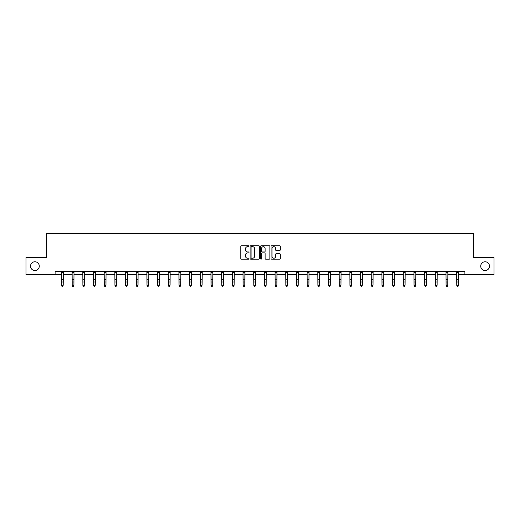 <?xml version="1.0" encoding="UTF-8"?>
<svg xmlns="http://www.w3.org/2000/svg" width="520" height="520" viewBox="0 0 520 520"><rect width="100%" height="100%" fill="white"/><g stroke="black" fill="none" stroke-linecap="round" stroke-linejoin="round"><path stroke-width="0.78" d="M249.041 246.201A0.468 0.468 0 0 0 248.573 245.726L241.43 245.726A0.67 0.67 0 0 0 240.76 246.402L240.76 258.499A0.67 0.67 0 0 0 241.43 259.168L248.573 259.168A0.468 0.468 0 0 0 249.041 258.7A0.468 0.468 0 0 0 248.573 258.232L247.65 258.232A2.151 2.151 0 0 1 245.499 256.081L245.499 255.073A2.151 2.151 0 0 1 247.65 252.922L248.573 252.922A0.468 0.468 0 0 0 249.041 252.447A0.468 0.468 0 0 0 248.573 251.979L247.65 251.979A2.151 2.151 0 0 1 245.499 249.828L245.499 248.82A2.151 2.151 0 0 1 247.65 246.669L248.573 246.669A0.468 0.468 0 0 0 249.041 246.201M480.714 266.142A4.381 4.381 0 0 0 485.095 270.53A4.381 4.381 0 0 0 489.482 266.142A4.381 4.381 0 0 0 485.095 261.762A4.381 4.381 0 0 0 480.714 266.142M30.518 266.142A4.381 4.381 0 0 0 34.905 270.53A4.381 4.381 0 0 0 39.286 266.142A4.381 4.381 0 0 0 34.905 261.762A4.381 4.381 0 0 0 30.518 266.142M279.643 250.464A0.67 0.67 0 0 0 280.319 249.795L280.319 246.402A0.67 0.67 0 0 0 279.643 245.726L271.713 245.726A0.67 0.67 0 0 0 271.043 246.402L271.043 258.499A0.67 0.67 0 0 0 271.713 259.168L279.643 259.168A0.67 0.67 0 0 0 280.319 258.499L280.319 254.397A0.67 0.67 0 0 0 279.643 253.728L276.25 253.728A0.67 0.67 0 0 0 275.581 254.397L275.581 256.432A1.8 1.8 0 0 1 273.78 258.232A1.8 1.8 0 0 1 271.98 256.432L271.98 248.469A1.8 1.8 0 0 1 273.78 246.669A1.8 1.8 0 0 1 275.581 248.469L275.581 249.795A0.67 0.67 0 0 0 276.25 250.464L279.643 250.464M55.107 274.703L26 274.703L26 257.582L46.41 257.582L46.41 233.617L473.59 233.617L473.59 257.582L494 257.582L494 274.703L464.893 274.703L464.893 271.284L55.107 271.284L55.107 274.703L61.509 274.703M259.415 246.402A0.67 0.67 0 0 0 258.739 245.726L250.809 245.726A0.67 0.67 0 0 0 250.133 246.402L250.133 258.499A0.67 0.67 0 0 0 250.809 259.168L258.739 259.168A0.67 0.67 0 0 0 259.415 258.499L259.415 246.402M261.261 245.726L269.191 245.726A0.67 0.67 0 0 1 269.867 246.402L269.867 258.499A0.67 0.67 0 0 1 269.191 259.168L265.798 259.168A0.67 0.67 0 0 1 265.128 258.499L265.128 253.591A0.67 0.67 0 0 0 264.453 252.922L262.204 252.922A0.67 0.67 0 0 0 261.528 253.591L261.528 258.7A0.468 0.468 0 0 1 261.06 259.168A0.468 0.468 0 0 1 260.585 258.7L260.585 246.402A0.67 0.67 0 0 1 261.261 245.726M63.219 274.703L72.189 274.703M73.905 274.703L82.875 274.703M84.585 274.703L93.555 274.703M95.27 274.703L104.241 274.703M105.95 274.703L114.92 274.703M116.636 274.703L125.606 274.703M127.316 274.703L136.292 274.703M138.001 274.703L146.972 274.703M148.681 274.703L157.657 274.703M159.367 274.703L168.337 274.703M170.053 274.703L179.023 274.703M180.733 274.703L189.703 274.703M191.419 274.703L200.389 274.703M202.098 274.703L211.068 274.703M212.784 274.703L221.754 274.703M223.464 274.703L232.433 274.703M234.15 274.703L243.119 274.703M244.829 274.703L253.806 274.703M255.515 274.703L264.485 274.703M266.195 274.703L275.171 274.703M276.881 274.703L285.851 274.703M287.567 274.703L296.536 274.703M298.246 274.703L307.216 274.703M308.932 274.703L317.902 274.703M319.611 274.703L328.582 274.703M330.298 274.703L339.268 274.703M340.977 274.703L349.947 274.703M351.663 274.703L360.633 274.703M362.343 274.703L371.319 274.703M373.029 274.703L381.999 274.703M383.708 274.703L392.685 274.703M394.394 274.703L403.364 274.703M405.08 274.703L414.05 274.703M415.76 274.703L424.729 274.703M426.446 274.703L435.416 274.703M437.125 274.703L446.095 274.703M447.811 274.703L456.781 274.703M458.49 274.703L464.893 274.703M251.55 246.669A0.468 0.468 0 0 0 251.076 247.136L251.076 257.757A0.468 0.468 0 0 0 251.55 258.232L252.525 258.232A2.151 2.151 0 0 0 254.67 256.081L254.67 248.82A2.151 2.151 0 0 0 252.525 246.669L251.55 246.669M265.128 248.502A1.8 1.8 0 0 0 263.328 246.701A1.8 1.8 0 0 0 261.528 248.502L261.528 251.303A0.67 0.67 0 0 0 262.204 251.979L264.453 251.979A0.67 0.67 0 0 0 265.128 251.303L265.128 248.502M61.419 271.284L61.509 285.246L63.219 285.246L62.706 286.383L62.023 286.234L62.706 286.383M62.706 286.234L63.219 285.246L63.303 271.284M62.023 286.383L61.509 285.63L62.023 286.234M72.105 271.284L72.189 285.246L73.905 285.246L73.391 286.383L72.703 286.234L73.391 286.383M73.391 286.234L73.905 285.246L73.99 271.284M72.703 286.383L72.189 285.63L72.703 286.234M82.784 271.284L82.875 285.246L84.585 285.246L84.071 286.383L83.388 286.234L84.071 286.383M84.071 286.234L84.585 285.246L84.676 271.284M83.388 286.383L82.875 285.63L83.388 286.234M93.47 271.284L93.555 285.246L95.27 285.246L94.757 286.383L94.068 286.234L94.757 286.383M94.757 286.234L95.27 285.246L95.355 271.284M94.068 286.383L93.555 285.63L94.068 286.234M104.156 271.284L104.241 285.246L105.95 285.246L105.437 286.383L104.754 286.234L105.437 286.383M105.437 286.234L105.95 285.246L106.041 271.284M104.754 286.383L104.241 285.63L104.754 286.234M114.835 271.284L114.92 285.246L116.636 285.246L116.123 286.383L115.434 286.234L116.123 286.383M116.123 286.234L116.636 285.246L116.721 271.284M115.434 286.383L114.92 285.63L115.434 286.234M125.522 271.284L125.606 285.246L127.316 285.246L126.802 286.383L126.12 286.234L126.802 286.383M126.802 286.234L127.316 285.246L127.406 271.284M126.12 286.383L125.606 285.63L126.12 286.234M136.201 271.284L136.292 285.246L138.001 285.246L137.488 286.383L136.805 286.234L137.488 286.383M137.488 286.234L138.001 285.246L138.086 271.284M136.805 286.383L136.292 285.63L136.805 286.234M146.887 271.284L146.972 285.246L148.681 285.246L148.167 286.383L147.485 286.234L148.167 286.383M148.167 286.234L148.681 285.246L148.772 271.284M147.485 286.383L146.972 285.63L147.485 286.234M157.566 271.284L157.657 285.246L159.367 285.246L158.853 286.383L158.171 286.234L158.853 286.383M158.853 286.234L159.367 285.246L159.452 271.284M158.171 286.383L157.657 285.63L158.171 286.234M168.253 271.284L168.337 285.246L170.053 285.246L169.54 286.383L168.85 286.234L169.54 286.383M169.54 286.234L170.053 285.246L170.138 271.284M168.85 286.383L168.337 285.63L168.85 286.234M178.932 271.284L179.023 285.246L180.733 285.246L180.219 286.383L179.536 286.234L180.219 286.383M180.219 286.234L180.733 285.246L180.817 271.284M179.536 286.383L179.023 285.63L179.536 286.234M189.618 271.284L189.703 285.246L191.419 285.246L190.905 286.383L190.216 286.234L190.905 286.383M190.905 286.234L191.419 285.246L191.503 271.284M190.216 286.383L189.703 285.63L190.216 286.234M200.297 271.284L200.389 285.246L202.098 285.246L201.584 286.383L200.902 286.234L201.584 286.383M201.584 286.234L202.098 285.246L202.189 271.284M200.902 286.383L200.389 285.63L200.902 286.234M210.983 271.284L211.068 285.246L212.784 285.246L212.27 286.383L211.582 286.234L212.27 286.383M212.27 286.234L212.784 285.246L212.869 271.284M211.582 286.383L211.068 285.63L211.582 286.234M221.669 271.284L221.754 285.246L223.464 285.246L222.95 286.383L222.268 286.234L222.95 286.383M222.95 286.234L223.464 285.246L223.555 271.284M222.268 286.383L221.754 285.63L222.268 286.234M232.349 271.284L232.433 285.246L234.15 285.246L233.636 286.383L232.947 286.234L233.636 286.383M233.636 286.234L234.15 285.246L234.234 271.284M232.947 286.383L232.433 285.63L232.947 286.234M243.035 271.284L243.119 285.246L244.829 285.246L244.316 286.383L243.633 286.234L244.316 286.383M244.316 286.234L244.829 285.246L244.92 271.284M243.633 286.383L243.119 285.63L243.633 286.234M253.714 271.284L253.806 285.246L255.515 285.246L255.002 286.383L254.319 286.234L255.002 286.383M255.002 286.234L255.515 285.246L255.6 271.284M254.319 286.383L253.806 285.63L254.319 286.234M264.401 271.284L264.485 285.246L266.195 285.246L265.681 286.383L264.999 286.234L265.681 286.383M265.681 286.234L266.195 285.246L266.286 271.284M264.999 286.383L264.485 285.63L264.999 286.234M275.08 271.284L275.171 285.246L276.881 285.246L276.367 286.383L275.685 286.234L276.367 286.383M276.367 286.234L276.881 285.246L276.965 271.284M275.685 286.383L275.171 285.63L275.685 286.234M285.766 271.284L285.851 285.246L287.567 285.246L287.053 286.383L286.364 286.234L287.053 286.383M287.053 286.234L287.567 285.246L287.651 271.284M286.364 286.383L285.851 285.63L286.364 286.234M296.445 271.284L296.536 285.246L298.246 285.246L297.733 286.383L297.05 286.234L297.733 286.383M297.733 286.234L298.246 285.246L298.331 271.284M297.05 286.383L296.536 285.63L297.05 286.234M307.132 271.284L307.216 285.246L308.932 285.246L308.418 286.383L307.73 286.234L308.418 286.383M308.418 286.234L308.932 285.246L309.017 271.284M307.73 286.383L307.216 285.63L307.73 286.234M317.811 271.284L317.902 285.246L319.611 285.246L319.098 286.383L318.416 286.234L319.098 286.383M319.098 286.234L319.611 285.246L319.703 271.284M318.416 286.383L317.902 285.63L318.416 286.234M328.497 271.284L328.582 285.246L330.298 285.246L329.784 286.383L329.095 286.234L329.784 286.383M329.784 286.234L330.298 285.246L330.382 271.284M329.095 286.383L328.582 285.63L329.095 286.234M339.183 271.284L339.268 285.246L340.977 285.246L340.464 286.383L339.781 286.234L340.464 286.383M340.464 286.234L340.977 285.246L341.068 271.284M339.781 286.383L339.268 285.63L339.781 286.234M349.863 271.284L349.947 285.246L351.663 285.246L351.15 286.383L350.46 286.234L351.15 286.383M351.15 286.234L351.663 285.246L351.748 271.284M350.46 286.383L349.947 285.63L350.46 286.234M360.549 271.284L360.633 285.246L362.343 285.246L361.829 286.383L361.147 286.234L361.829 286.383M361.829 286.234L362.343 285.246L362.434 271.284M361.147 286.383L360.633 285.63L361.147 286.234M371.228 271.284L371.319 285.246L373.029 285.246L372.515 286.383L371.832 286.234L372.515 286.383M372.515 286.234L373.029 285.246L373.113 271.284M371.832 286.383L371.319 285.63L371.832 286.234M381.914 271.284L381.999 285.246L383.708 285.246L383.195 286.383L382.512 286.234L383.195 286.383M383.195 286.234L383.708 285.246L383.799 271.284M382.512 286.383L381.999 285.63L382.512 286.234M392.594 271.284L392.685 285.246L394.394 285.246L393.881 286.383L393.198 286.234L393.881 286.383M393.881 286.234L394.394 285.246L394.478 271.284M393.198 286.383L392.685 285.63L393.198 286.234M403.279 271.284L403.364 285.246L405.08 285.246L404.567 286.383L403.878 286.234L404.567 286.383M404.567 286.234L405.08 285.246L405.165 271.284M403.878 286.383L403.364 285.63L403.878 286.234M413.959 271.284L414.05 285.246L415.76 285.246L415.246 286.383L414.563 286.234L415.246 286.383M415.246 286.234L415.76 285.246L415.844 271.284M414.563 286.383L414.05 285.63L414.563 286.234M424.645 271.284L424.729 285.246L426.446 285.246L425.932 286.383L425.243 286.234L425.932 286.383M425.932 286.234L426.446 285.246L426.53 271.284M425.243 286.383L424.729 285.63L425.243 286.234M435.325 271.284L435.416 285.246L437.125 285.246L436.612 286.383L435.929 286.234L436.612 286.383M436.612 286.234L437.125 285.246L437.216 271.284M435.929 286.383L435.416 285.63L435.929 286.234M446.01 271.284L446.095 285.246L447.811 285.246L447.298 286.383L446.609 286.234L447.298 286.383M447.298 286.234L447.811 285.246L447.896 271.284M446.609 286.383L446.095 285.63L446.609 286.234M456.697 271.284L456.781 285.246L458.49 285.246L457.977 286.383L457.294 286.234L457.977 286.383M457.977 286.234L458.49 285.246L458.582 271.284M457.294 286.383L456.781 285.63L457.294 286.234M63.303 271.297L61.425 271.297M63.219 279.637L61.509 279.637M63.219 281.983L61.509 281.983M63.219 272.409L61.509 272.409M73.983 271.297L72.111 271.297M73.905 279.637L72.189 279.637M73.905 281.983L72.189 281.983M73.905 272.409L72.189 272.409M84.669 271.297L82.791 271.297M84.585 279.637L82.875 279.637M84.585 281.983L82.875 281.983M84.585 272.409L82.875 272.409M95.349 271.297L93.477 271.297M95.27 279.637L93.555 279.637M95.27 281.983L93.555 281.983M95.27 272.409L93.555 272.409M106.034 271.297L104.156 271.297M105.95 279.637L104.241 279.637M105.95 281.983L104.241 281.983M105.95 272.409L104.241 272.409M116.714 271.297L114.842 271.297M116.636 279.637L114.92 279.637M116.636 281.983L114.92 281.983M116.636 272.409L114.92 272.409M127.4 271.297L125.522 271.297M127.316 279.637L125.606 279.637M127.316 281.983L125.606 281.983M127.316 272.409L125.606 272.409M138.079 271.297L136.208 271.297M138.001 279.637L136.292 279.637M138.001 281.983L136.292 281.983M138.001 272.409L136.292 272.409M148.766 271.297L146.894 271.297M148.681 279.637L146.972 279.637M148.681 281.983L146.972 281.983M148.681 272.409L146.972 272.409M159.452 271.297L157.573 271.297M159.367 279.637L157.657 279.637M159.367 281.983L157.657 281.983M159.367 272.409L157.657 272.409M170.131 271.297L168.259 271.297M170.053 279.637L168.337 279.637M170.053 281.983L168.337 281.983M170.053 272.409L168.337 272.409M180.817 271.297L178.939 271.297M180.733 279.637L179.023 279.637M180.733 281.983L179.023 281.983M180.733 272.409L179.023 272.409M191.497 271.297L189.625 271.297M191.419 279.637L189.703 279.637M191.419 281.983L189.703 281.983M191.419 272.409L189.703 272.409M202.183 271.297L200.304 271.297M202.098 279.637L200.389 279.637M202.098 281.983L200.389 281.983M202.098 272.409L200.389 272.409M212.862 271.297L210.99 271.297M212.784 279.637L211.068 279.637M212.784 281.983L211.068 281.983M212.784 272.409L211.068 272.409M223.548 271.297L221.669 271.297M223.464 279.637L221.754 279.637M223.464 281.983L221.754 281.983M223.464 272.409L221.754 272.409M234.228 271.297L232.356 271.297M234.15 279.637L232.433 279.637M234.15 281.983L232.433 281.983M234.15 272.409L232.433 272.409M244.914 271.297L243.035 271.297M244.829 279.637L243.119 279.637M244.829 281.983L243.119 281.983M244.829 272.409L243.119 272.409M255.593 271.297L253.721 271.297M255.515 279.637L253.806 279.637M255.515 281.983L253.806 281.983M255.515 272.409L253.806 272.409M266.279 271.297L264.407 271.297M266.195 279.637L264.485 279.637M266.195 281.983L264.485 281.983M266.195 272.409L264.485 272.409M276.965 271.297L275.087 271.297M276.881 279.637L275.171 279.637M276.881 281.983L275.171 281.983M276.881 272.409L275.171 272.409M287.644 271.297L285.772 271.297M287.567 279.637L285.851 279.637M287.567 281.983L285.851 281.983M287.567 272.409L285.851 272.409M298.331 271.297L296.452 271.297M298.246 279.637L296.536 279.637M298.246 281.983L296.536 281.983M298.246 272.409L296.536 272.409M309.01 271.297L307.138 271.297M308.932 279.637L307.216 279.637M308.932 281.983L307.216 281.983M308.932 272.409L307.216 272.409M319.696 271.297L317.817 271.297M319.611 279.637L317.902 279.637M319.611 281.983L317.902 281.983M319.611 272.409L317.902 272.409M330.375 271.297L328.503 271.297M330.298 279.637L328.582 279.637M330.298 281.983L328.582 281.983M330.298 272.409L328.582 272.409M341.062 271.297L339.183 271.297M340.977 279.637L339.268 279.637M340.977 281.983L339.268 281.983M340.977 272.409L339.268 272.409M351.741 271.297L349.869 271.297M351.663 279.637L349.947 279.637M351.663 281.983L349.947 281.983M351.663 272.409L349.947 272.409M362.427 271.297L360.549 271.297M362.343 279.637L360.633 279.637M362.343 281.983L360.633 281.983M362.343 272.409L360.633 272.409M373.106 271.297L371.235 271.297M373.029 279.637L371.319 279.637M373.029 281.983L371.319 281.983M373.029 272.409L371.319 272.409M383.793 271.297L381.921 271.297M383.708 279.637L381.999 279.637M383.708 281.983L381.999 281.983M383.708 272.409L381.999 272.409M394.478 271.297L392.6 271.297M394.394 279.637L392.685 279.637M394.394 281.983L392.685 281.983M394.394 272.409L392.685 272.409M405.158 271.297L403.286 271.297M405.08 279.637L403.364 279.637M405.08 281.983L403.364 281.983M405.08 272.409L403.364 272.409M415.844 271.297L413.966 271.297M415.76 279.637L414.05 279.637M415.76 281.983L414.05 281.983M415.76 272.409L414.05 272.409M426.524 271.297L424.651 271.297M426.446 279.637L424.729 279.637M426.446 281.983L424.729 281.983M426.446 272.409L424.729 272.409M437.209 271.297L435.331 271.297M437.125 279.637L435.416 279.637M437.125 281.983L435.416 281.983M437.125 272.409L435.416 272.409M447.889 271.297L446.017 271.297M447.811 279.637L446.095 279.637M447.811 281.983L446.095 281.983M447.811 272.409L446.095 272.409M458.575 271.297L456.697 271.297M458.49 279.637L456.781 279.637M458.49 281.983L456.781 281.983M458.49 272.409L456.781 272.409"/></g></svg>
